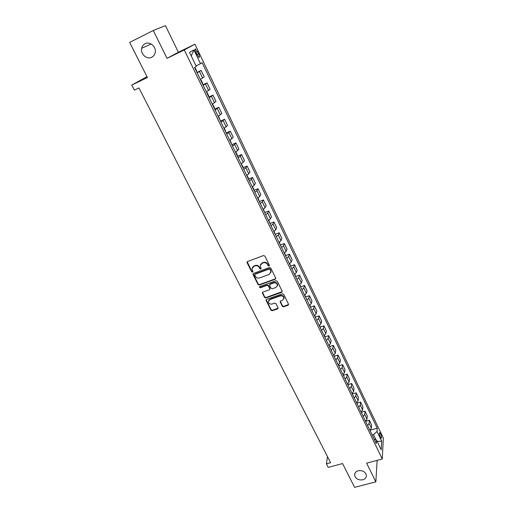 <?xml version="1.0" encoding="UTF-8"?>
<svg xmlns="http://www.w3.org/2000/svg" width="513" height="513" viewBox="0 0 513 513"><rect width="100%" height="100%" fill="white"/><g stroke="black" fill="none" stroke-linecap="round" stroke-linejoin="round"><path stroke-width="0.77" d="M269.03 266.048L269.357 265.215L264.855 256.077L263.535 255.545L247.548 261.54L247.093 262.727L251.639 271.762L252.55 272.127L252.941 271.576L251.973 268.902L253.743 266.375L255.064 265.881C256.866 265.407 258.263 265.971 259.257 267.562L259.841 268.735L260.758 269.101L261.149 268.536L260.194 265.901L261.983 263.31L263.316 262.816C265.131 262.342 266.536 262.9 267.529 264.503L268.107 265.676L269.03 266.048M260.514 264.554L262.162 262.906L263.496 262.412C265.304 261.931 266.709 262.496 267.703 264.092L268.28 265.272L269.428 265.497M247.202 261.771L251.832 271.351L252.941 271.601M252.313 267.562L253.929 265.965L255.25 265.478C257.051 265.003 258.443 265.561 259.443 267.151L260.027 268.325L261.149 268.562M358.241 470.742C355.714 471.556 354.515 473.095 354.643 475.352C355.759 478.866 358.465 480.354 362.768 479.809C365.327 478.995 366.538 477.436 366.385 475.141C365.237 471.646 362.518 470.177 358.241 470.742M145.038 43.752C143.268 44.689 142.146 46.196 141.671 48.267C140.216 54 146.904 59.918 151.765 57.225C153.618 56.263 154.766 54.679 155.208 52.486C156.484 46.798 149.828 41.059 145.038 43.752M380.556 433.761L379.735 432.651C379.113 433.055 379.319 434.588 380.357 437.249L381.172 438.352C381.794 437.942 381.589 436.409 380.556 433.761M282.31 306.274L283.599 306.787L288.049 305.241L288.614 304.427L283.702 294.315L282.406 293.795L266.561 299.406L266.01 300.188L270.973 310.224L272.256 310.737L277.584 308.884L278.052 307.762L275.981 303.606L274.692 303.087L272.044 304.023C270.018 304.369 268.793 303.6 268.35 301.708L269.832 299.611L280.258 295.924C282.265 295.565 283.497 296.315 283.958 298.188L282.458 300.361L280.714 300.977L280.149 301.779L282.31 306.274L282.458 305.825L283.747 306.338L288.62 304.478M153.284 30.498L167.02 58.36L178.396 52.255L165.442 25.65L153.284 30.498L129.661 42.393L147.417 77.521L131.758 85.068L134.361 90.128L138.933 87.935L330.603 462.707L326.403 463.848L328.224 467.394L342.556 463.528L354.592 487.35L375.849 481.867L377.138 460.36M167.02 58.36L184.282 49.953L382.262 458.988L366.628 463.168L375.849 481.867M275.237 279.264L275.712 278.097L270.761 268.062L269.447 267.536L253.505 273.41L253.05 274.577L258.045 284.503L259.341 285.023L275.237 279.264L275.802 278.553M277.27 281.265L282.156 291.179L281.682 292.333L265.837 297.957L264.548 297.444L262.348 292.897L262.9 292.115L269.306 289.819L269.774 288.665L268.376 285.863L267.074 285.343L260.399 287.748L259.424 287.133L259.809 286.581L275.968 280.746L277.27 281.265M195.87 52.57L198.903 57.424C199.775 57.501 199.679 56.295 198.627 53.807L195.588 48.953C194.716 48.87 194.812 50.075 195.87 52.57M184.282 49.953L194.927 44.201L383.339 438.064L382.262 458.988M191.227 55.955L193.895 49.928L189.515 52.397L196.267 66.401L194.562 67.504L376.253 443.469L376.471 440.032L374.15 439.122M193.895 49.928L200.487 63.663L196.049 65.953M370.213 430.176L377.235 428.201L202.103 62.618L200.487 63.663M377.235 428.201L377.023 431.478L381.666 441.154L381.197 449.824L376.471 440.032M146.994 76.674L131.758 85.068M178.396 52.255L194.927 44.201M327.512 456.673L326.403 463.848M375.971 439.833L373.458 434.626L372.156 434.992M196.941 72.436L201.096 70.467L197.146 72.859M200.301 79.38L204.206 76.931L201.096 70.467M202.917 84.792L207.06 82.862L203.193 85.376M206.316 91.827L210.138 89.256L207.06 82.862M208.823 97.021L212.959 95.123L209.182 97.759M212.267 104.145L216.005 101.446L212.959 95.123M214.671 109.122L218.794 107.255L215.101 110.013M218.153 116.329L221.808 113.514L218.794 107.255M220.455 121.094L224.572 119.26L220.962 122.132M223.982 128.385L227.554 125.454L224.572 119.26M226.182 132.944L230.292 131.142L226.759 134.13M229.747 140.318L233.235 137.272L230.292 131.142M231.85 144.672L235.948 142.903L234.646 144.519L232.492 146M235.454 152.13L237.59 150.623L238.866 148.975L235.948 142.903M237.461 156.285L241.546 154.548L240.296 156.234L238.173 157.754M241.104 163.814L243.207 162.281L244.438 160.55L241.546 154.548M243.015 167.77L247.086 166.065L245.881 167.834L243.79 169.38M246.689 175.375L248.767 173.817L249.946 172.009L247.086 166.065M248.51 179.146L252.576 177.472L251.415 179.313L249.356 180.89M252.223 186.828L254.268 185.231L255.403 183.353L252.576 177.472M253.954 190.406L258.007 188.758L256.891 190.676L254.858 192.279M257.699 198.159L259.719 196.537L260.809 194.581L258.007 188.758M259.366 201.545L263.381 199.935L262.316 201.923L260.309 203.552M263.118 209.375L265.112 207.727L266.157 205.7L263.381 199.935M264.721 212.568L268.703 210.997L267.683 213.055L265.702 214.716M268.485 220.475L270.447 218.801L271.454 216.71L268.703 210.997M270.024 223.488L273.974 221.949L272.993 224.078L271.044 225.765M273.795 231.466L275.738 229.766L276.693 227.605L273.974 221.949M275.276 234.294L279.194 232.799L278.251 234.992L276.327 236.705M279.059 242.348L280.97 240.623L281.887 238.398L279.194 232.799M280.476 245.002L284.356 243.534L283.465 245.798L281.56 247.535M284.266 253.127L286.151 251.37L287.024 249.081L284.356 243.534M285.619 255.602L289.473 254.172L288.62 256.494L286.741 258.257M289.415 263.791L291.281 262.015L292.115 259.655L289.473 254.172M290.717 266.1L294.539 264.702L293.725 267.087L291.878 268.876M294.526 274.352L296.36 272.557L297.155 270.133L294.539 264.702M295.757 276.494L299.56 275.128L298.778 277.578L296.956 279.386M299.579 284.818L301.387 282.99L302.144 280.508L299.56 275.128M300.759 286.793L304.523 285.452L303.786 287.966L301.984 289.8M304.581 295.174L306.37 293.327L307.088 290.781L304.523 285.452M305.703 296.989L309.448 295.68L308.743 298.252L306.966 300.111M309.544 305.434L311.308 303.561L311.987 300.958L309.448 295.68M310.602 307.088L314.322 305.812L313.655 308.441L311.904 310.32M314.45 315.591L316.194 313.7L316.835 311.038L314.322 305.812M315.457 317.092L319.144 315.841L318.522 318.528L316.79 320.433M319.31 325.652L321.029 323.741L321.638 321.023L319.144 315.841M320.259 327.005L323.927 325.781L323.337 328.525L321.632 330.449M324.126 335.617L325.826 333.681L326.396 330.911L323.927 325.781M325.024 336.823L328.666 335.63L328.108 338.426L326.422 340.369M328.897 345.486L330.571 343.537L331.109 340.709L328.666 335.63M329.737 346.551L333.354 345.377L332.834 348.231L331.174 350.193M333.623 355.265L335.278 353.29L335.778 350.417L333.354 345.377M334.405 356.182L338.003 355.041L337.516 357.946L335.874 359.927M338.304 364.948L339.933 362.96L340.401 360.03L338.003 355.041M339.035 365.731L342.607 364.615L342.158 367.565L340.536 369.565M342.94 374.548L344.55 372.534L344.986 369.552L342.607 364.615M343.62 375.189L347.173 374.092L346.75 377.1L345.153 379.12M347.538 384.051L349.122 382.018L349.526 378.992L347.173 374.092M348.16 384.564L351.687 383.493L351.302 386.545L349.725 388.585M352.085 393.471L353.656 391.419L354.021 388.341L351.687 383.493M352.662 393.849L356.169 392.798L355.81 395.901L354.259 397.96M356.593 402.801L358.145 400.73L358.478 397.607L356.169 392.798M357.272 404.206L357.119 403.071L360.607 402.025L360.28 405.174L358.747 407.245M361.062 412.042L362.588 409.958L362.896 406.79L360.607 402.025M361.518 412.176L365.006 411.163L364.711 414.357L363.191 416.453M365.487 421.205L366.994 419.102L367.276 415.883L365.006 411.163M365.884 421.218L369.36 420.224L369.097 423.462L367.603 425.572M369.879 430.279L371.361 428.163L371.611 424.899L369.36 420.224M373.458 434.626L377.023 431.478M381.666 441.154L377.145 441.43M253.153 273.653L258.225 284.08L259.52 284.593L275.398 278.841M269.979 269.46L269.056 269.094L255.07 274.237L254.685 274.788L255.365 276.283C256.359 277.854 257.744 278.412 259.533 277.95L269.088 274.461L270.883 271.832L270.146 269.049L269.229 268.677L269.056 269.094M254.871 274.359L255.256 273.82L269.229 268.677M270.774 272.724L271.05 271.422L270.755 270.28L270.588 270.697M270.146 269.049L270.755 270.28M262.528 292.372L264.721 297.001L266.01 297.521L282.246 291.596M269.864 289.114L269.941 288.235L268.543 285.433L267.247 284.914L260.578 287.318L260.399 287.748M259.424 287.133L259.604 286.709L260.578 287.318M276 287.421L277.507 285.234C277.046 283.33 275.802 282.554 273.775 282.926L270.075 284.26L269.614 285.42L271.005 288.223L272.307 288.742L276 287.421M277.443 285.876L277.661 284.805C277.206 282.9 275.962 282.131 273.936 282.503L273.775 282.926M269.691 284.535L270.242 283.83L273.936 282.503M280.303 301.266L282.458 305.825M283.92 298.771L284.112 297.745C283.651 295.879 282.413 295.122 280.412 295.482L280.258 295.924M268.581 300.669L269.998 299.169L280.412 295.482M266.183 299.669L271.14 309.775L272.416 310.288L278.142 308.146M196.607 71.749L196.646 70.877L195.196 67.876L194.581 67.492M202.616 84.177L202.648 83.298L201.211 80.329L200.57 79.945M208.56 96.482L208.586 95.585L207.162 92.648L206.534 92.289M214.447 108.653L214.46 107.749L213.055 104.838L212.44 104.505M220.263 120.696L218.884 116.9L218.281 116.592M226.028 132.617L224.649 128.84L224.059 128.551M231.729 144.409L230.356 140.658L229.779 140.389M237.365 156.087L237.352 155.138L236.006 152.348L235.473 152.117M242.95 167.642L242.931 166.68L241.193 163.762M248.478 179.075L248.446 178.107L246.862 175.279M253.948 190.4L253.916 189.419L252.479 186.674M259.366 201.609L258.033 197.954M264.727 212.703L263.451 209.169M270.037 223.687L268.818 220.269M275.295 234.563L274.128 231.26M280.496 245.329L279.38 242.142M285.651 255.993L284.587 252.915M290.749 266.548L289.736 263.586M295.802 277.001L294.84 274.147M300.804 287.357L299.893 284.606M305.761 297.611L304.895 294.962M310.666 307.768L309.852 305.216M315.533 317.823L314.758 315.38M320.343 327.788L319.618 325.434M325.114 337.657L324.434 335.399M329.84 347.429L329.199 345.275M334.521 357.112L333.925 355.047M339.157 366.705L338.599 364.737M343.748 376.215L343.235 374.33M348.301 385.629L347.827 383.833M352.809 394.959L352.373 393.247M357.119 403.071L356.881 402.577M361.703 413.363L361.351 411.824M366.09 422.443L365.775 420.981M370.437 431.439L370.155 430.061M202.622 78.079L199.486 71.57M208.605 90.487L205.501 84.049M214.524 102.773L211.452 96.399M220.378 114.925L217.345 108.621M226.175 126.948L223.168 120.709M231.914 138.85L228.939 132.675M237.59 150.623L234.646 144.519M243.207 162.281L240.296 156.234M248.767 173.817L245.881 167.834M254.268 185.231L251.415 179.313M259.719 196.537L256.891 190.676M265.112 207.727L262.316 201.923M270.447 218.801L267.683 213.055M275.738 229.766L272.993 224.078M280.97 240.623L278.251 234.992M286.151 251.37L283.465 245.798M291.281 262.015L288.62 256.494M296.36 272.557L293.725 267.087M301.387 282.99L298.778 277.578M306.37 293.327L303.786 287.966M311.308 303.561L308.743 298.252M316.194 313.7L313.655 308.441M321.029 323.741L318.522 318.528M325.826 333.681L323.337 328.525M330.571 343.537L328.108 338.426M335.278 353.29L332.834 348.231M339.933 362.96L337.516 357.946M344.55 372.534L342.158 367.565M349.122 382.018L346.75 377.1M353.656 391.419L351.302 386.545M358.145 400.73L355.81 395.901M362.588 409.958L360.28 405.174M366.994 419.102L364.711 414.357M371.361 428.163L369.097 423.462M195.806 52.435L197.563 51.589M196.87 54.654L198.627 53.807M267.703 264.092L267.529 264.503M263.496 262.412L263.316 262.816M262.162 262.906L261.983 263.31M260.027 268.325L259.841 268.735M259.443 267.151L259.257 267.562M255.25 265.478L255.064 265.881M253.929 265.965L253.743 266.375M251.832 271.351L251.639 271.762M247.292 262.323L247.093 262.727M268.28 265.272L268.107 265.676M259.52 284.593L259.341 285.023M258.225 284.08L258.045 284.503M253.242 274.16L253.05 274.577M255.256 273.82L255.07 274.237M281.836 291.897L281.682 292.333M266.01 297.521L265.837 297.957M264.721 297.001L264.548 297.444M262.618 292.82L262.444 293.256M269.941 288.235L269.774 288.665M268.543 285.433L268.376 285.863M267.247 284.914L267.074 285.343M270.242 283.83L270.075 284.26M280.393 301.663L280.239 302.112M269.998 299.169L269.832 299.611M277.738 308.435L277.584 308.884M272.416 310.288L272.256 310.737M271.14 309.775L270.973 310.224M266.273 300.099L266.106 300.541M288.197 304.793L288.049 305.241M283.747 306.338L283.599 306.787M354.81 473.64L354.643 475.352M151.162 44.015L141.671 48.267M195.023 49.222L195.588 48.953M247.189 261.925L246.997 262.329M253.146 273.782L252.954 274.192M271.05 271.422L270.883 271.832M262.528 292.461L262.348 292.897M270.03 288.588L269.864 289.018M277.661 284.805L277.507 285.234M280.303 301.336L280.149 301.779M284.112 297.745L283.958 298.188M266.183 299.746L266.01 300.188"/></g></svg>
